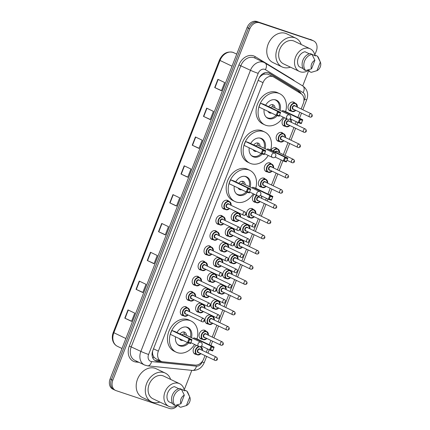 <?xml version="1.0" encoding="UTF-8"?>
<svg xmlns="http://www.w3.org/2000/svg" width="430" height="430" viewBox="0 0 430 430"><rect width="100%" height="100%" fill="white"/><g stroke="black" fill="none" stroke-linecap="round" stroke-linejoin="round"><path stroke-width="0.64" d="M285.181 126.243A4.725 3.655 -64.4 0 1 284.23 126.092A4.725 3.655 -64.4 0 1 283.908 125.963A4.725 3.655 -64.4 0 1 282.085 122.141A4.725 3.655 -64.4 0 1 284.617 117.82M279.253 141.454A4.725 3.655 -64.4 0 1 278.301 141.303A4.725 3.655 -64.4 0 1 277.979 141.169A4.725 3.655 -64.4 0 1 276.624 135.536A4.725 3.655 -64.4 0 1 281.725 132.515A4.725 3.655 -64.4 0 1 282.053 132.65A4.725 3.655 -64.4 0 1 283.074 133.461M271.029 150.081A4.725 3.655 -64.4 0 1 275.797 147.726A4.725 3.655 -64.4 0 1 276.125 147.855A4.725 3.655 -64.4 0 1 277.14 148.673M267.39 171.866A4.725 3.655 -64.4 0 1 266.444 171.715A4.725 3.655 -64.4 0 1 266.116 171.586A4.725 3.655 -64.4 0 1 264.762 165.953A4.725 3.655 -64.4 0 1 269.868 162.932A4.725 3.655 -64.4 0 1 270.196 163.067A4.725 3.655 -64.4 0 1 271.212 163.878M261.462 187.077A4.725 3.655 -64.4 0 1 260.515 186.926A4.725 3.655 -64.4 0 1 260.188 186.792A4.725 3.655 -64.4 0 1 258.833 181.164A4.725 3.655 -64.4 0 1 263.939 178.144A4.725 3.655 -64.4 0 1 264.262 178.273A4.725 3.655 -64.4 0 1 265.283 179.09M255.533 202.283A4.725 3.655 -64.4 0 1 254.581 202.132A4.725 3.655 -64.4 0 1 254.259 202.003A4.725 3.655 -64.4 0 1 254.393 194.306M249.604 217.494A4.725 3.655 -64.4 0 1 248.653 217.344A4.725 3.655 -64.4 0 1 248.33 217.209A4.725 3.655 -64.4 0 1 246.976 211.581A4.725 3.655 -64.4 0 1 252.082 208.555A4.725 3.655 -64.4 0 1 252.405 208.69A4.725 3.655 -64.4 0 1 253.426 209.507M243.676 232.7A4.725 3.655 -64.4 0 1 242.724 232.549A4.725 3.655 -64.4 0 1 242.402 232.42A4.725 3.655 -64.4 0 1 241.047 226.787A4.725 3.655 -64.4 0 1 246.148 223.767A4.725 3.655 -64.4 0 1 246.476 223.896A4.725 3.655 -64.4 0 1 247.497 224.713M237.747 247.911A4.725 3.655 -64.4 0 1 236.796 247.761A4.725 3.655 -64.4 0 1 236.468 247.626A4.725 3.655 -64.4 0 1 235.119 241.993A4.725 3.655 -64.4 0 1 240.22 238.972A4.725 3.655 -64.4 0 1 240.547 239.107A4.725 3.655 -64.4 0 1 241.569 239.918M231.813 263.117A4.725 3.655 -64.4 0 1 230.867 262.966A4.725 3.655 -64.4 0 1 230.539 262.837A4.725 3.655 -64.4 0 1 229.19 257.204A4.725 3.655 -64.4 0 1 234.291 254.184A4.725 3.655 -64.4 0 1 234.619 254.313A4.725 3.655 -64.4 0 1 235.635 255.13M225.884 278.328A4.725 3.655 -64.4 0 1 224.938 278.178A4.725 3.655 -64.4 0 1 224.611 278.043A4.725 3.655 -64.4 0 1 223.256 272.41A4.725 3.655 -64.4 0 1 228.362 269.39A4.725 3.655 -64.4 0 1 228.685 269.524A4.725 3.655 -64.4 0 1 229.706 270.336M219.956 293.534A4.725 3.655 -64.4 0 1 219.01 293.384A4.725 3.655 -64.4 0 1 218.682 293.249A4.725 3.655 -64.4 0 1 217.327 287.622A4.725 3.655 -64.4 0 1 222.434 284.601A4.725 3.655 -64.4 0 1 222.756 284.73A4.725 3.655 -64.4 0 1 223.777 285.547M214.027 308.74A4.725 3.655 -64.4 0 1 213.076 308.589A4.725 3.655 -64.4 0 1 212.753 308.46A4.725 3.655 -64.4 0 1 211.399 302.827A4.725 3.655 -64.4 0 1 216.505 299.807A4.725 3.655 -64.4 0 1 216.827 299.941A4.725 3.655 -64.4 0 1 217.849 300.753M208.099 323.951A4.725 3.655 -64.4 0 1 207.147 323.801A4.725 3.655 -64.4 0 1 206.825 323.666A4.725 3.655 -64.4 0 1 205.47 318.039A4.725 3.655 -64.4 0 1 210.571 315.018A4.725 3.655 -64.4 0 1 210.899 315.147A4.725 3.655 -64.4 0 1 211.92 315.964M202.17 339.157A4.725 3.655 -64.4 0 1 201.219 339.007A4.725 3.655 -64.4 0 1 200.896 338.878A4.725 3.655 -64.4 0 1 199.541 333.245A4.725 3.655 -64.4 0 1 204.642 330.224A4.725 3.655 -64.4 0 1 204.97 330.353A4.725 3.655 -64.4 0 1 205.992 331.17M196.241 354.368A4.725 3.655 -64.4 0 1 195.29 354.218A4.725 3.655 -64.4 0 1 194.962 354.083A4.725 3.655 -64.4 0 1 193.237 349.654A4.725 3.655 -64.4 0 1 196.693 345.457M291.11 111.037A4.725 3.655 -64.4 0 1 290.159 110.886A4.725 3.655 -64.4 0 1 289.836 110.752A4.725 3.655 -64.4 0 1 288.482 105.119A4.725 3.655 -64.4 0 1 293.588 102.098A4.725 3.655 -64.4 0 1 293.91 102.232A4.725 3.655 -64.4 0 1 294.932 103.044M234.296 220.977A4.725 3.655 -64.4 0 1 233.345 220.821A4.725 3.655 -64.4 0 1 233.022 220.692A4.725 3.655 -64.4 0 1 231.668 215.059A4.725 3.655 -64.4 0 1 236.769 212.038A4.725 3.655 -64.4 0 1 237.097 212.173A4.725 3.655 -64.4 0 1 238.118 212.984M228.368 236.183A4.725 3.655 -64.4 0 1 227.416 236.032A4.725 3.655 -64.4 0 1 227.088 235.898A4.725 3.655 -64.4 0 1 225.739 230.27A4.725 3.655 -64.4 0 1 230.84 227.25A4.725 3.655 -64.4 0 1 231.168 227.379A4.725 3.655 -64.4 0 1 232.184 228.196M222.434 251.389A4.725 3.655 -64.4 0 1 221.488 251.238A4.725 3.655 -64.4 0 1 221.16 251.109A4.725 3.655 -64.4 0 1 219.805 245.476A4.725 3.655 -64.4 0 1 224.911 242.455A4.725 3.655 -64.4 0 1 225.239 242.584A4.725 3.655 -64.4 0 1 226.255 243.401M216.505 266.6A4.725 3.655 -64.4 0 1 215.559 266.45A4.725 3.655 -64.4 0 1 215.231 266.315A4.725 3.655 -64.4 0 1 213.877 260.688A4.725 3.655 -64.4 0 1 218.983 257.661A4.725 3.655 -64.4 0 1 219.305 257.796A4.725 3.655 -64.4 0 1 220.327 258.613M210.576 281.806A4.725 3.655 -64.4 0 1 209.625 281.655A4.725 3.655 -64.4 0 1 209.302 281.526A4.725 3.655 -64.4 0 1 207.948 275.893A4.725 3.655 -64.4 0 1 213.054 272.873A4.725 3.655 -64.4 0 1 213.377 273.002A4.725 3.655 -64.4 0 1 214.398 273.819M204.648 297.017A4.725 3.655 -64.4 0 1 203.696 296.867A4.725 3.655 -64.4 0 1 203.374 296.732A4.725 3.655 -64.4 0 1 202.019 291.099A4.725 3.655 -64.4 0 1 207.126 288.079A4.725 3.655 -64.4 0 1 207.448 288.213A4.725 3.655 -64.4 0 1 208.469 289.024M198.719 312.223A4.725 3.655 -64.4 0 1 197.768 312.072A4.725 3.655 -64.4 0 1 197.445 311.943A4.725 3.655 -64.4 0 1 196.091 306.31A4.725 3.655 -64.4 0 1 201.192 303.29A4.725 3.655 -64.4 0 1 201.519 303.419A4.725 3.655 -64.4 0 1 202.541 304.236M224.917 209.249A4.725 3.655 -64.4 0 1 223.965 209.098A4.725 3.655 -64.4 0 1 223.643 208.964A4.725 3.655 -64.4 0 1 222.288 203.331A4.725 3.655 -64.4 0 1 227.389 200.31A4.725 3.655 -64.4 0 1 227.717 200.445A4.725 3.655 -64.4 0 1 228.738 201.256M218.988 224.455A4.725 3.655 -64.4 0 1 218.037 224.304A4.725 3.655 -64.4 0 1 217.709 224.175A4.725 3.655 -64.4 0 1 216.36 218.542A4.725 3.655 -64.4 0 1 221.461 215.521A4.725 3.655 -64.4 0 1 221.789 215.65A4.725 3.655 -64.4 0 1 222.804 216.467M213.054 239.666A4.725 3.655 -64.4 0 1 212.108 239.515A4.725 3.655 -64.4 0 1 211.78 239.381A4.725 3.655 -64.4 0 1 210.426 233.748A4.725 3.655 -64.4 0 1 215.532 230.727A4.725 3.655 -64.4 0 1 215.855 230.862A4.725 3.655 -64.4 0 1 216.876 231.673M207.126 254.872A4.725 3.655 -64.4 0 1 206.18 254.721A4.725 3.655 -64.4 0 1 205.852 254.592A4.725 3.655 -64.4 0 1 204.497 248.959A4.725 3.655 -64.4 0 1 209.603 245.939A4.725 3.655 -64.4 0 1 209.926 246.067A4.725 3.655 -64.4 0 1 210.947 246.884M201.197 270.083A4.725 3.655 -64.4 0 1 200.246 269.927A4.725 3.655 -64.4 0 1 199.923 269.798A4.725 3.655 -64.4 0 1 198.569 264.165A4.725 3.655 -64.4 0 1 203.675 261.144A4.725 3.655 -64.4 0 1 203.997 261.279A4.725 3.655 -64.4 0 1 205.019 262.09M195.268 285.289A4.725 3.655 -64.4 0 1 194.317 285.138A4.725 3.655 -64.4 0 1 193.994 285.004A4.725 3.655 -64.4 0 1 192.64 279.376A4.725 3.655 -64.4 0 1 197.741 276.356A4.725 3.655 -64.4 0 1 198.069 276.485A4.725 3.655 -64.4 0 1 199.09 277.302M189.34 300.495A4.725 3.655 -64.4 0 1 188.388 300.344A4.725 3.655 -64.4 0 1 188.066 300.215A4.725 3.655 -64.4 0 1 186.711 294.582A4.725 3.655 -64.4 0 1 191.812 291.562A4.725 3.655 -64.4 0 1 192.14 291.69A4.725 3.655 -64.4 0 1 193.161 292.507M183.411 315.706A4.725 3.655 -64.4 0 1 182.46 315.555A4.725 3.655 -64.4 0 1 182.132 315.421A4.725 3.655 -64.4 0 1 180.783 309.793A4.725 3.655 -64.4 0 1 185.884 306.767A4.725 3.655 -64.4 0 1 186.212 306.902A4.725 3.655 -64.4 0 1 187.227 307.719M268.352 74.476L267.304 73.987L263.816 74.202L261.918 75.191A2.951 2.284 115.6 0 0 259.607 77.276A8.858 0.537 -158.7 0 1 259.521 77.244M301.15 108.967L303.252 103.582A8.858 6.853 115.6 0 0 301.027 93.67L273.835 77.099A8.858 6.853 115.6 0 0 273.362 76.841A8.858 6.853 115.6 0 0 272.754 76.594A8.858 6.853 115.6 0 0 263.02 82.651L158.353 351.122A8.858 6.853 115.6 0 0 161.051 361.286A8.858 6.853 115.6 0 0 162.841 361.786L195.198 365.097A8.858 6.853 115.6 0 0 203.75 358.787L204.992 355.61M152.854 354.917A8.858 6.853 -64.4 0 1 152.575 351.799L152.516 351.944A2.951 2.284 115.6 0 0 152.854 354.917L153.639 356.782L155.644 358.701L161.051 361.286M259.607 77.276L259.548 77.421A8.858 6.853 -64.4 0 1 261.918 75.191M152.672 350.939L152.575 351.799M206.282 352.299L207.582 348.956M209.227 344.742L210.92 340.399M212.21 337.088L216.849 325.193M218.139 321.882L222.778 309.982M224.068 306.676L228.706 294.776M229.996 291.465L234.635 279.565M235.925 276.259L240.569 264.359M241.859 261.048L246.498 249.153M247.787 245.842L252.426 233.941M253.716 230.63L258.355 218.736M259.645 215.425L264.283 203.524M265.573 200.213L266.32 198.3M267.965 194.086L270.212 188.319M271.502 185.007L276.141 173.107M277.436 169.802L281.263 159.976M283.365 154.59L288.003 142.69M289.293 139.385L293.932 127.484M295.222 124.173L296.206 121.652M297.85 117.438L299.861 112.278M301.21 93.788A8.858 6.853 115.6 0 0 298.947 91.176L269.572 73.272A8.858 6.853 115.6 0 0 269.099 73.014A8.858 6.853 115.6 0 0 268.492 72.767A8.858 6.853 115.6 0 0 258.758 78.824L152.8 350.595A8.858 6.853 115.6 0 0 155.499 360.765A8.858 6.853 115.6 0 0 157.289 361.264L192.248 364.839A8.858 6.853 115.6 0 0 192.963 364.871M177.547 405.469A8.858 6.853 -64.4 0 1 169.576 408.5L116.111 390.644A8.858 6.853 -64.4 0 1 115.498 390.397A8.858 6.853 -64.4 0 1 112.8 380.233L249.798 28.848A8.858 6.853 -64.4 0 1 259.532 22.79L312.992 40.646A8.858 6.853 -64.4 0 1 313.604 40.893A8.858 6.853 -64.4 0 1 316.303 51.057L314.792 54.938M308.724 70.493L302.709 85.93M191.812 370.359L184.212 389.849M114.762 389.999A8.858 6.853 -64.4 0 1 114.149 389.752L112.8 389.107A8.858 6.853 -64.4 0 1 110.102 378.943L247.1 27.558A8.858 6.853 -64.4 0 1 256.834 21.5L311.642 40.001A8.858 6.853 -64.4 0 1 312.255 40.248A8.858 6.853 -64.4 0 0 311.642 40.001L258.183 22.145L312.992 40.646M247.1 27.558L248.449 28.203A8.858 6.853 -64.4 0 1 258.183 22.145A8.858 6.853 -64.4 0 0 248.449 28.203L111.451 379.588L248.449 28.203L249.798 28.848M114.149 389.752A8.858 6.853 -64.4 0 1 111.451 379.588A8.858 6.853 -64.4 0 0 114.149 389.752L115.498 390.397M160.659 361.098L155.94 360.619A8.858 6.853 -64.4 0 1 154.848 360.394M268.422 72.745L297.598 90.531A8.858 6.853 -64.4 0 1 299.731 92.885M131.607 321.226L124.802 318.152L131.548 321.377L134.762 313.142L128.011 309.917L124.802 318.152M142.846 292.4L136.041 289.325L142.787 292.55L145.996 284.316L139.25 281.091L136.041 289.325M154.085 263.579L147.28 260.499L154.026 263.73L157.235 255.495L150.489 252.265L147.28 260.499M165.324 234.753L158.514 231.679L165.265 234.904L168.474 226.669L161.728 223.444L158.514 231.679M221.514 90.633L214.71 87.553L221.455 90.784L224.664 82.549L217.919 79.319L214.71 87.553M210.275 119.454L203.471 116.38L210.216 119.605L213.425 111.37L206.679 108.145L203.471 116.38M199.036 148.28L192.231 145.206L198.977 148.431L202.186 140.196L195.44 136.971L192.231 145.206M187.797 177.106L180.992 174.026L187.738 177.257L190.952 169.022L184.201 165.792L180.992 174.026M176.558 205.927L169.753 202.852L176.499 206.077L179.713 197.843L172.968 194.618L169.753 202.852M310.293 39.356A8.858 6.853 -64.4 0 1 310.906 39.603L313.604 40.893M290.4 67.144A15.942 12.336 -64.4 0 1 283.171 67.37A15.942 12.336 -64.4 0 1 282.069 66.924A15.942 12.336 -64.4 0 1 277.5 47.918A15.942 12.336 -64.4 0 1 294.727 37.722A15.942 12.336 -64.4 0 1 295.824 38.168A15.942 12.336 -64.4 0 1 301.226 44.51M282.069 66.924L272.964 62.57A15.942 12.336 -64.4 0 1 268.395 43.564A15.942 12.336 -64.4 0 1 285.622 33.368A15.942 12.336 -64.4 0 1 286.719 33.809L295.824 38.168M308.434 70.359A12.545 9.707 -64.4 0 1 300.253 71.794A12.545 9.707 -64.4 0 1 299.387 71.444A12.545 9.707 -64.4 0 1 295.797 56.486A12.545 9.707 -64.4 0 1 309.353 48.461A12.545 9.707 -64.4 0 1 310.218 48.81A12.545 9.707 -64.4 0 1 314.937 55.701M299.387 71.444L283.537 63.866A12.545 9.707 -64.4 0 1 279.941 48.907A12.545 9.707 -64.4 0 1 293.496 40.877A12.545 9.707 -64.4 0 1 294.362 41.226L310.218 48.81M316.98 70.649L320.323 62.076A5.902 4.569 -64.4 0 1 320.361 62.167A5.902 4.569 -64.4 0 1 316.98 70.649L311.9 72.17A9.444 7.31 -64.4 0 1 311.116 72.347L309.428 71.541L309.659 70.945L307.697 70.004M310.417 53.61L315.496 55.97L315.733 55.368L317.421 56.174A9.444 7.31 -64.4 0 1 318.635 58.098L320.361 62.167M317.421 56.174L320.323 62.076M314.056 71.563L311.116 72.347M309.31 53.793L305.004 51.734A8.858 6.853 -64.4 0 0 298.28 57.953A8.858 6.853 -64.4 0 0 299.167 66.709L303.193 68.633M311.546 68.832A5.902 4.569 -64.4 0 1 314.889 60.259L311.546 68.832L305.682 70.536A9.444 7.31 -64.4 0 1 304.596 61.033A9.444 7.31 -64.4 0 1 311.987 54.363L310.299 53.556A9.444 7.31 -64.4 0 0 302.908 60.227A9.444 7.31 -64.4 0 0 303.994 69.73L305.682 70.536M314.889 60.259L311.987 54.363M283.177 117.132A17.27 13.362 -64.4 0 1 265.993 125.35A17.27 13.362 -64.4 0 1 264.805 124.872A17.27 13.362 -64.4 0 1 259.854 104.28A17.27 13.362 -64.4 0 1 278.516 93.235A17.27 13.362 -64.4 0 1 279.704 93.713A17.27 13.362 -64.4 0 1 285.627 111.596M264.805 124.872L262.778 123.904A17.27 13.362 -64.4 0 1 257.833 103.313A17.27 13.362 -64.4 0 1 276.49 92.262A17.27 13.362 -64.4 0 1 277.683 92.746L279.704 93.713M265.627 105.216A10.035 7.767 -64.4 0 1 275.893 99.959A10.035 7.767 -64.4 0 1 276.587 100.238A10.035 7.767 -64.4 0 1 280.086 110.419M277.28 115.627A10.035 7.767 -64.4 0 1 268.616 118.626A10.035 7.767 -64.4 0 1 267.928 118.347A10.035 7.767 -64.4 0 1 264.149 109.505M278.205 112.257L277.135 115.004L279.306 115.729L280.376 112.982L278.205 112.257L277.646 111.402L280.688 112.418L263.488 104.189L260.446 103.173L258.946 107.016L276.146 115.245L277.646 111.402L260.446 103.173M302.457 120.357L300.285 119.631L299.215 122.378L301.387 123.104L302.768 119.793L301.274 123.636L298.232 122.62L299.726 118.777L302.768 119.793L285.568 111.563L282.526 110.548L282.182 111.424M280.376 112.982L279.194 116.261L276.146 115.245L277.135 115.004M300.285 119.631L299.726 118.777L282.526 110.548M299.215 122.378L298.232 122.62L290.094 118.728M301.387 123.104L301.274 123.636M279.306 115.729L279.194 116.261M276.114 115.229A9.739 7.536 -64.4 0 1 267.879 117.949A9.739 7.536 -64.4 0 1 267.207 117.675A9.739 7.536 -64.4 0 1 266.019 116.917M274.275 99.647A9.739 7.536 -64.4 0 1 274.942 99.83A9.739 7.536 -64.4 0 1 275.614 100.099A9.739 7.536 -64.4 0 1 279.027 109.913M268.11 111.402A4.429 3.424 115.6 0 0 269.502 112.88A4.429 3.424 115.6 0 0 269.809 113.004A4.429 3.424 115.6 0 0 271.524 113.036M275.044 108.011A4.429 3.424 115.6 0 0 273.324 104.893A4.429 3.424 115.6 0 0 273.018 104.769A4.429 3.424 115.6 0 0 268.728 106.699M272.921 107.005A2.36 1.827 115.6 0 0 272.771 106.919A2.36 1.827 115.6 0 0 272.604 106.855A2.36 1.827 115.6 0 0 270.556 107.57M268.594 112.176A4.429 3.424 115.6 0 0 269.502 112.069M273.329 107.188L272.787 105.662A4.429 3.424 115.6 0 0 272.206 104.63M268.239 155.456A17.27 13.362 -64.4 0 1 251.055 163.674A17.27 13.362 -64.4 0 1 249.862 163.19A17.27 13.362 -64.4 0 1 244.917 142.604A17.27 13.362 -64.4 0 1 263.574 131.553A17.27 13.362 -64.4 0 1 264.767 132.037A17.27 13.362 -64.4 0 1 270.685 149.914M249.862 163.19L247.841 162.223A17.27 13.362 -64.4 0 1 242.891 141.637A17.27 13.362 -64.4 0 1 261.553 130.586A17.27 13.362 -64.4 0 1 262.741 131.069L264.767 132.037M250.685 143.539A10.035 7.767 -64.4 0 1 260.951 138.283A10.035 7.767 -64.4 0 1 261.644 138.562A10.035 7.767 -64.4 0 1 265.143 148.742M262.338 153.945A10.035 7.767 -64.4 0 1 253.673 156.95A10.035 7.767 -64.4 0 1 252.985 156.671A10.035 7.767 -64.4 0 1 249.206 147.829M263.262 150.581L262.192 153.327L264.364 154.053L265.439 151.306L263.262 150.581L262.703 149.726L265.751 150.742L248.545 142.513L245.503 141.497L244.003 145.34L261.209 153.569L262.703 149.726L245.503 141.497M287.519 158.681L285.343 157.955L284.273 160.702L286.45 161.427L287.831 158.116L286.332 161.959L283.289 160.944L284.789 157.1L287.831 158.116L270.626 149.887L267.584 148.871L267.24 149.748M265.439 151.306L264.251 154.585L261.209 153.569L262.192 153.327M285.343 157.955L284.789 157.1L267.584 148.871M284.273 160.702L283.289 160.944L275.152 157.052M286.45 161.427L286.332 161.959M264.364 154.053L264.251 154.585M261.171 153.553A9.739 7.536 -64.4 0 1 252.937 156.267A9.739 7.536 -64.4 0 1 252.27 155.999A9.739 7.536 -64.4 0 1 251.077 155.241M259.333 137.971A9.739 7.536 -64.4 0 1 260.005 138.154A9.739 7.536 -64.4 0 1 260.671 138.422A9.739 7.536 -64.4 0 1 264.084 148.237M253.173 149.726A4.429 3.424 115.6 0 0 254.56 151.204A4.429 3.424 115.6 0 0 254.866 151.328A4.429 3.424 115.6 0 0 256.586 151.36M260.107 146.329A4.429 3.424 115.6 0 0 258.382 143.217A4.429 3.424 115.6 0 0 258.075 143.093A4.429 3.424 115.6 0 0 253.786 145.023M257.978 145.329A2.36 1.827 115.6 0 0 257.828 145.243A2.36 1.827 115.6 0 0 257.667 145.179A2.36 1.827 115.6 0 0 255.613 145.894M253.652 150.5A4.429 3.424 115.6 0 0 254.56 150.387M258.387 145.512L257.849 143.986A4.429 3.424 115.6 0 0 257.264 142.953M253.297 193.779A17.27 13.362 -64.4 0 1 236.113 201.998A17.27 13.362 -64.4 0 1 234.92 201.514A17.27 13.362 -64.4 0 1 229.975 180.923A17.27 13.362 -64.4 0 1 248.631 169.877A17.27 13.362 -64.4 0 1 249.825 170.361A17.27 13.362 -64.4 0 1 255.743 188.238M234.92 201.514L232.899 200.547A17.27 13.362 -64.4 0 1 227.948 179.955A17.27 13.362 -64.4 0 1 246.61 168.909A17.27 13.362 -64.4 0 1 247.798 169.393L249.825 170.361M235.742 181.858A10.035 7.767 -64.4 0 1 246.014 176.601A10.035 7.767 -64.4 0 1 246.702 176.88A10.035 7.767 -64.4 0 1 250.201 187.066M247.4 192.269A10.035 7.767 -64.4 0 1 238.736 195.268A10.035 7.767 -64.4 0 1 238.043 194.989A10.035 7.767 -64.4 0 1 234.264 186.152M248.32 188.904L247.25 191.651L249.427 192.377L250.496 189.63L248.32 188.904L247.766 188.05L250.808 189.066L233.603 180.837L230.561 179.821L229.061 183.664L246.266 191.893L247.766 188.05L230.561 179.821M272.577 197.004L270.405 196.279L269.33 199.025L271.507 199.751L272.889 196.44L271.389 200.283L268.347 199.267L269.846 195.424L272.889 196.44L255.683 188.211L252.641 187.195L252.302 188.066M250.496 189.63L249.309 192.909L246.266 191.893L247.25 191.651M270.405 196.279L269.846 195.424L252.641 187.195M269.33 199.025L268.347 199.267L260.209 195.376M271.507 199.751L271.389 200.283M249.427 192.377L249.309 192.909M246.229 191.877A9.739 7.536 -64.4 0 1 238 194.591A9.739 7.536 -64.4 0 1 237.328 194.322A9.739 7.536 -64.4 0 1 236.134 193.564M244.396 176.295A9.739 7.536 -64.4 0 1 245.062 176.472A9.739 7.536 -64.4 0 1 245.734 176.746A9.739 7.536 -64.4 0 1 249.147 186.561M238.231 188.05A4.429 3.424 115.6 0 0 239.618 189.528A4.429 3.424 115.6 0 0 239.924 189.651A4.429 3.424 115.6 0 0 241.644 189.678M245.165 184.653A4.429 3.424 115.6 0 0 243.439 181.541A4.429 3.424 115.6 0 0 243.133 181.417A4.429 3.424 115.6 0 0 238.844 183.341M243.041 183.648A2.36 1.827 115.6 0 0 242.885 183.567A2.36 1.827 115.6 0 0 242.724 183.497A2.36 1.827 115.6 0 0 240.671 184.217M238.714 188.824A4.429 3.424 115.6 0 0 239.618 188.711M243.45 183.836L242.907 182.304A4.429 3.424 115.6 0 0 242.321 181.277M194.559 344.435A17.27 13.362 -64.4 0 1 177.375 352.654A17.27 13.362 -64.4 0 1 176.182 352.17A17.27 13.362 -64.4 0 1 171.237 331.578A17.27 13.362 -64.4 0 1 189.893 320.533A17.27 13.362 -64.4 0 1 191.087 321.011A17.27 13.362 -64.4 0 1 197.004 338.894M176.182 352.17L174.161 351.202A17.27 13.362 -64.4 0 1 169.21 330.611A17.27 13.362 -64.4 0 1 187.872 319.565A17.27 13.362 -64.4 0 1 189.06 320.044L191.087 321.011M177.004 332.514A10.035 7.767 -64.4 0 1 187.276 327.257A10.035 7.767 -64.4 0 1 187.964 327.536A10.035 7.767 -64.4 0 1 191.463 337.717M188.662 342.925A10.035 7.767 -64.4 0 1 179.998 345.924A10.035 7.767 -64.4 0 1 179.305 345.645A10.035 7.767 -64.4 0 1 175.526 336.808M189.582 339.56L188.512 342.307L190.689 343.033L191.758 340.286L189.582 339.56L189.028 338.706L192.07 339.721L174.865 331.492L171.823 330.476L170.323 334.32L187.528 342.549L189.028 338.706L171.823 330.476M213.839 347.66L211.667 346.935L210.593 349.681L212.769 350.407L214.151 347.096L212.651 350.939L209.609 349.923L211.108 346.08L214.151 347.096L196.945 338.867L193.903 337.851L193.564 338.722M191.758 340.286L190.571 343.565L187.528 342.549L188.512 342.307M211.667 346.935L211.108 346.08L193.903 337.851M210.593 349.681L209.609 349.923L201.471 346.032M212.769 350.407L212.651 350.939M190.689 343.033L190.571 343.565M187.491 342.527A9.739 7.536 -64.4 0 1 179.262 345.247A9.739 7.536 -64.4 0 1 178.59 344.978A9.739 7.536 -64.4 0 1 177.397 344.22M185.658 326.95A9.739 7.536 -64.4 0 1 186.324 327.128A9.739 7.536 -64.4 0 1 186.996 327.402A9.739 7.536 -64.4 0 1 190.409 337.211M179.493 338.706A4.429 3.424 115.6 0 0 180.879 340.184A4.429 3.424 115.6 0 0 181.186 340.307A4.429 3.424 115.6 0 0 182.906 340.334M186.426 335.309A4.429 3.424 115.6 0 0 184.701 332.196A4.429 3.424 115.6 0 0 184.395 332.073A4.429 3.424 115.6 0 0 180.105 333.997M184.303 334.303A2.36 1.827 115.6 0 0 184.148 334.217A2.36 1.827 115.6 0 0 183.986 334.153A2.36 1.827 115.6 0 0 181.933 334.873M179.976 339.48A4.429 3.424 115.6 0 0 180.879 339.367M184.712 334.486L184.169 332.96A4.429 3.424 115.6 0 0 183.583 331.933M159.826 402.061A15.942 12.336 -64.4 0 1 152.591 402.281A15.942 12.336 -64.4 0 1 151.494 401.835A15.942 12.336 -64.4 0 1 146.926 382.829A15.942 12.336 -64.4 0 1 164.152 372.633A15.942 12.336 -64.4 0 1 165.249 373.079A15.942 12.336 -64.4 0 1 170.651 379.421M151.494 401.835L142.384 397.481A15.942 12.336 -64.4 0 1 137.82 378.475A15.942 12.336 -64.4 0 1 155.042 368.279A15.942 12.336 -64.4 0 1 156.144 368.72L165.249 373.079M177.859 405.27A12.545 9.707 -64.4 0 1 169.678 406.71A12.545 9.707 -64.4 0 1 168.813 406.361A12.545 9.707 -64.4 0 1 165.217 391.397A12.545 9.707 -64.4 0 1 178.773 383.372A12.545 9.707 -64.4 0 1 179.638 383.721A12.545 9.707 -64.4 0 1 184.362 390.612M168.813 406.361L152.956 398.777A12.545 9.707 -64.4 0 1 149.366 383.818A12.545 9.707 -64.4 0 1 162.922 375.788A12.545 9.707 -64.4 0 1 163.787 376.137L179.638 383.721M186.405 405.56L189.748 396.987A5.902 4.569 -64.4 0 1 189.786 397.078A5.902 4.569 -64.4 0 1 186.405 405.56L181.326 407.081A9.444 7.31 -64.4 0 1 180.535 407.264L178.848 406.452L179.084 405.856L177.117 404.915M179.837 388.521L184.922 390.881L185.158 390.279L186.84 391.09A9.444 7.31 -64.4 0 1 188.055 393.009L189.786 397.078M186.84 391.09L189.748 396.987M183.476 406.474L180.535 407.264M178.735 388.704L174.429 386.645A8.858 6.853 -64.4 0 0 167.705 392.864A8.858 6.853 -64.4 0 0 168.592 401.62L172.618 403.544M180.971 403.743A5.902 4.569 -64.4 0 1 184.314 395.17L180.971 403.743L175.101 405.447A9.444 7.31 -64.4 0 1 174.021 395.944A9.444 7.31 -64.4 0 1 181.412 389.274L179.724 388.467A9.444 7.31 -64.4 0 0 172.333 395.138A9.444 7.31 -64.4 0 0 173.419 404.641L175.101 405.447M184.314 395.17L181.412 389.274M152.978 358.324A8.858 5.407 -84.2 0 0 153.639 356.782M298.974 92.418A8.858 5.59 -58.6 0 0 299.06 91.832M263.816 74.202A8.858 5.59 -58.6 0 0 264.273 72.966M258.172 80.329L263.02 82.651M153.499 348.8L158.353 351.122M303.919 100.969L304.59 99.249A5.902 4.569 115.6 0 0 303.107 92.644L265.396 69.655A5.902 4.569 115.6 0 0 264.676 69.321A5.902 4.569 115.6 0 0 258.188 73.358L148.592 354.465A5.902 4.569 115.6 0 0 150.796 361.41A5.902 4.569 115.6 0 0 151.586 361.576L196.462 366.172A5.902 4.569 115.6 0 0 202.165 361.963L202.465 361.189M148.592 354.465A5.902 0.36 21.3 0 1 140.868 351.401L250.47 70.294A11.809 9.137 -64.4 0 1 263.445 62.216A11.809 9.137 -64.4 0 1 264.256 62.549L254.641 57.948A11.809 9.137 115.6 0 0 253.829 57.62A11.809 9.137 115.6 0 0 240.854 65.699L131.257 346.8A11.809 9.137 115.6 0 0 134.853 360.356L144.469 364.957A11.809 9.137 -64.4 0 1 140.868 351.401L129.328 346.037L238.924 64.93L250.47 70.294A5.902 0.36 21.3 0 0 258.188 73.358M145.281 365.285A11.809 9.137 -64.4 0 1 144.469 364.957L147.608 365.839A5.902 3.601 -84.2 0 0 151.586 361.576M238.924 64.93A13.282 10.277 -64.4 0 1 253.523 55.846A13.282 10.277 -64.4 0 1 255.146 56.599L292.851 79.588A13.282 10.277 -64.4 0 1 294.534 80.947M138.987 362.334L136.063 362.033A13.282 10.277 -64.4 0 1 129.328 346.037M259.532 22.79L256.834 21.5M112.8 380.233L110.102 378.943M136.063 362.033A1.478 0.903 95.8 0 1 136.536 361.162M255.103 58.168A1.478 0.93 121.4 0 1 255.146 56.599M147.608 365.839L192.489 370.429A5.902 3.601 -84.2 0 0 196.462 366.172M202.165 361.963A5.902 0.36 21.3 0 0 204.288 362.495L206.663 356.406M304.59 99.249A5.902 0.36 21.3 0 0 306.714 99.781C308.326 95.745 308.321 89.897 302.806 85.989L264.256 62.549M303.107 92.644A5.902 3.73 -58.6 0 0 302.806 85.989M265.396 69.655A5.902 3.73 -58.6 0 0 265.1 63M268.605 72.81L269.572 73.272M297.598 90.531L298.947 91.176M155.94 360.619L157.289 361.264M233.796 52.702A11.809 9.137 115.6 0 0 232.985 52.374A11.809 9.137 115.6 0 0 220.009 60.453L219.434 60.109C222.482 53.691 226.954 51.095 232.85 52.32L236.747 54.116M232.033 66.204L220.009 60.453L113.837 332.772A11.809 9.137 115.6 0 0 117.438 346.327C115.278 345.258 113.767 343.505 112.907 341.076C112.171 338.856 112.117 336.507 112.741 334.035L113.262 332.428L125.861 338.523M170.017 202.976L173.225 194.742M181.256 174.15L184.465 165.916M192.489 145.324L195.704 137.095M203.729 116.503L206.938 108.269M214.968 87.677L218.177 79.443M158.777 231.797L161.986 223.568M147.538 260.623L150.747 252.388M136.299 289.449L139.508 281.215M125.066 318.27L128.274 310.041M272.771 106.919L289.465 114.907A2.36 1.827 115.6 0 0 289.304 114.842A2.36 1.827 115.6 0 0 286.708 116.455A2.36 1.827 115.6 0 0 287.428 119.169A2.36 1.827 115.6 0 0 287.589 119.234M257.828 145.243L274.523 153.23A2.36 1.827 115.6 0 0 274.361 153.161A2.36 1.827 115.6 0 0 271.765 154.778A2.36 1.827 115.6 0 0 272.486 157.487A2.36 1.827 115.6 0 0 272.652 157.557M242.885 183.567L259.586 191.549A2.36 1.827 115.6 0 0 259.419 191.484A2.36 1.827 115.6 0 0 256.828 193.102A2.36 1.827 115.6 0 0 257.543 195.811A2.36 1.827 115.6 0 0 257.71 195.876M184.148 334.217L200.848 342.205A2.36 1.827 115.6 0 0 200.681 342.14A2.36 1.827 115.6 0 0 198.09 343.758A2.36 1.827 115.6 0 0 198.805 346.467A2.36 1.827 115.6 0 0 198.972 346.532M229.604 208.545A4.429 3.424 -64.4 0 1 225.927 209.711A4.429 3.424 -64.4 0 1 225.621 209.587A4.429 3.424 -64.4 0 1 224.352 204.309A4.429 3.424 -64.4 0 1 229.142 201.476A4.429 3.424 -64.4 0 1 229.443 201.595A4.429 3.424 -64.4 0 1 231.13 205.346M231.071 205.32A4.133 3.198 115.6 0 0 229.201 201.831A4.133 3.198 115.6 0 0 224.659 204.658A4.133 3.198 115.6 0 0 226.201 209.517A4.133 3.198 115.6 0 0 229.545 208.518M227.68 207.625A2.064 1.596 -64.4 0 1 226.954 207.593A2.064 1.596 -64.4 0 1 226.18 205.164A2.064 1.596 -64.4 0 1 228.454 203.75A2.064 1.596 -64.4 0 1 229.212 204.427M228.749 204.218A1.774 1.371 115.6 0 0 228.636 204.153A1.774 1.371 115.6 0 0 228.513 204.105A1.774 1.371 115.6 0 0 226.599 205.239A1.774 1.371 115.6 0 0 227.104 207.351A1.774 1.371 115.6 0 0 227.228 207.4M245.041 212.011A1.774 1.371 -64.4 0 1 245.165 212.06C247.132 213.554 245.584 215.962 243.826 215.333L243.638 215.258A1.774 1.371 -64.4 0 1 243.127 213.146A1.774 1.371 -64.4 0 1 245.041 212.011M245.138 214.339L245.353 213.785L245.138 214.339M243.756 215.306A1.774 1.371 -64.4 0 1 243.638 215.258L227.104 207.351M223.675 223.75A4.429 3.424 -64.4 0 1 219.999 224.917A4.429 3.424 -64.4 0 1 219.692 224.793A4.429 3.424 -64.4 0 1 218.424 219.515A4.429 3.424 -64.4 0 1 223.208 216.682A4.429 3.424 -64.4 0 1 223.514 216.806A4.429 3.424 -64.4 0 1 225.202 220.558M225.143 220.531A4.133 3.198 115.6 0 0 223.272 217.037A4.133 3.198 115.6 0 0 218.73 219.864A4.133 3.198 115.6 0 0 220.273 224.723A4.133 3.198 115.6 0 0 223.616 223.724M221.751 222.831A2.064 1.596 -64.4 0 1 221.025 222.804A2.064 1.596 -64.4 0 1 220.251 220.375A2.064 1.596 -64.4 0 1 222.52 218.961A2.064 1.596 -64.4 0 1 223.277 219.639M222.821 219.429A1.774 1.371 115.6 0 0 222.708 219.364A1.774 1.371 115.6 0 0 222.584 219.316A1.774 1.371 115.6 0 0 220.671 220.445A1.774 1.371 115.6 0 0 221.176 222.557A1.774 1.371 115.6 0 0 221.299 222.606M239.112 227.217A1.774 1.371 -64.4 0 1 239.236 227.271C241.203 228.765 239.655 231.168 237.898 230.539L237.709 230.464A1.774 1.371 -64.4 0 1 237.199 228.351A1.774 1.371 -64.4 0 1 239.112 227.217M239.209 229.545L239.419 228.996L239.209 229.545M237.828 230.512A1.774 1.371 -64.4 0 1 237.709 230.464L221.176 222.557M217.741 238.962A4.429 3.424 -64.4 0 1 214.07 240.128A4.429 3.424 -64.4 0 1 213.764 240.004A4.429 3.424 -64.4 0 1 212.495 234.721A4.429 3.424 -64.4 0 1 217.279 231.888A4.429 3.424 -64.4 0 1 217.585 232.012A4.429 3.424 -64.4 0 1 219.273 235.764M219.214 235.737A4.133 3.198 115.6 0 0 217.344 232.243A4.133 3.198 115.6 0 0 212.802 235.07A4.133 3.198 115.6 0 0 214.344 239.935A4.133 3.198 115.6 0 0 217.688 238.935M215.822 238.043A2.064 1.596 -64.4 0 1 215.097 238.01A2.064 1.596 -64.4 0 1 214.323 235.581A2.064 1.596 -64.4 0 1 216.591 234.167A2.064 1.596 -64.4 0 1 217.349 234.845M216.892 234.635A1.774 1.371 115.6 0 0 216.774 234.57A1.774 1.371 115.6 0 0 216.655 234.522A1.774 1.371 115.6 0 0 214.742 235.656A1.774 1.371 115.6 0 0 215.247 237.768A1.774 1.371 115.6 0 0 215.371 237.817M233.184 242.429A1.774 1.371 -64.4 0 1 233.307 242.477C235.275 243.971 233.726 246.379 231.969 245.75L231.775 245.675A1.774 1.371 -64.4 0 1 231.27 243.563A1.774 1.371 -64.4 0 1 233.184 242.429M233.28 244.751L233.49 244.202L233.28 244.751M231.899 245.724A1.774 1.371 -64.4 0 1 231.775 245.675L215.247 237.768M211.813 254.168A4.429 3.424 -64.4 0 1 208.142 255.334A4.429 3.424 -64.4 0 1 207.835 255.21A4.429 3.424 -64.4 0 1 206.567 249.932A4.429 3.424 -64.4 0 1 211.35 247.1A4.429 3.424 -64.4 0 1 211.657 247.223A4.429 3.424 -64.4 0 1 213.345 250.975M213.285 250.948A4.133 3.198 115.6 0 0 211.415 247.454A4.133 3.198 115.6 0 0 206.873 250.281A4.133 3.198 115.6 0 0 208.416 255.141A4.133 3.198 115.6 0 0 211.759 254.141M209.894 253.249A2.064 1.596 -64.4 0 1 209.163 253.216A2.064 1.596 -64.4 0 1 208.394 250.787A2.064 1.596 -64.4 0 1 210.662 249.373A2.064 1.596 -64.4 0 1 211.42 250.056M210.963 249.846A1.774 1.371 115.6 0 0 210.845 249.782A1.774 1.371 115.6 0 0 210.727 249.733A1.774 1.371 115.6 0 0 208.813 250.862A1.774 1.371 115.6 0 0 209.319 252.974A1.774 1.371 115.6 0 0 209.442 253.023M227.255 257.635A1.774 1.371 -64.4 0 1 227.379 257.688C229.346 259.177 227.798 261.585 226.035 260.956L225.847 260.881A1.774 1.371 -64.4 0 1 225.341 258.769A1.774 1.371 -64.4 0 1 227.255 257.635M227.346 259.962L227.561 259.414L227.346 259.962M225.97 260.929A1.774 1.371 -64.4 0 1 225.847 260.881L209.319 252.974M205.884 269.379A4.429 3.424 -64.4 0 1 202.213 270.54A4.429 3.424 -64.4 0 1 201.906 270.422A4.429 3.424 -64.4 0 1 200.638 265.138A4.429 3.424 -64.4 0 1 205.422 262.305A4.429 3.424 -64.4 0 1 205.728 262.429A4.429 3.424 -64.4 0 1 207.41 266.181M207.357 266.154A4.133 3.198 115.6 0 0 205.481 262.66A4.133 3.198 115.6 0 0 200.944 265.487A4.133 3.198 115.6 0 0 202.487 270.346A4.133 3.198 115.6 0 0 205.825 269.352M203.965 268.46A2.064 1.596 -64.4 0 1 203.234 268.427A2.064 1.596 -64.4 0 1 202.465 265.998A2.064 1.596 -64.4 0 1 204.734 264.584A2.064 1.596 -64.4 0 1 205.492 265.262M205.035 265.052A1.774 1.371 115.6 0 0 204.916 264.988A1.774 1.371 115.6 0 0 204.793 264.939A1.774 1.371 115.6 0 0 202.879 266.073A1.774 1.371 115.6 0 0 203.39 268.186A1.774 1.371 115.6 0 0 203.514 268.234M221.326 272.846A1.774 1.371 -64.4 0 1 221.445 272.894C223.412 274.388 221.864 276.796 220.106 276.167L219.918 276.092A1.774 1.371 -64.4 0 1 219.413 273.98A1.774 1.371 -64.4 0 1 221.326 272.846M221.418 275.168L221.633 274.62L221.418 275.168M220.042 276.141A1.774 1.371 -64.4 0 1 219.918 276.092L203.39 268.186M199.955 284.585A4.429 3.424 -64.4 0 1 196.279 285.751A4.429 3.424 -64.4 0 1 195.978 285.627A4.429 3.424 -64.4 0 1 194.709 280.349A4.429 3.424 -64.4 0 1 199.493 277.517A4.429 3.424 -64.4 0 1 199.799 277.64A4.429 3.424 -64.4 0 1 201.482 281.392M201.428 281.365A4.133 3.198 115.6 0 0 199.552 277.871A4.133 3.198 115.6 0 0 195.01 280.699A4.133 3.198 115.6 0 0 196.558 285.558A4.133 3.198 115.6 0 0 199.896 284.558M198.036 283.666A2.064 1.596 -64.4 0 1 197.305 283.633A2.064 1.596 -64.4 0 1 196.531 281.204A2.064 1.596 -64.4 0 1 198.805 279.79A2.064 1.596 -64.4 0 1 199.563 280.473M199.101 280.258A1.774 1.371 115.6 0 0 198.988 280.199A1.774 1.371 115.6 0 0 198.864 280.145A1.774 1.371 115.6 0 0 196.951 281.279A1.774 1.371 115.6 0 0 197.461 283.392A1.774 1.371 115.6 0 0 197.58 283.44M215.398 288.052A1.774 1.371 -64.4 0 1 215.516 288.1C217.483 289.594 215.935 292.002 214.178 291.373L213.989 291.298A1.774 1.371 -64.4 0 1 213.479 289.186A1.774 1.371 -64.4 0 1 215.398 288.052M215.489 290.379L215.704 289.831L215.489 290.379M214.113 291.346A1.774 1.371 -64.4 0 1 213.989 291.298L197.461 283.392M194.027 299.796A4.429 3.424 -64.4 0 1 190.35 300.957A4.429 3.424 -64.4 0 1 190.044 300.833A4.429 3.424 -64.4 0 1 188.775 295.555A4.429 3.424 -64.4 0 1 193.564 292.723A4.429 3.424 -64.4 0 1 193.865 292.846A4.429 3.424 -64.4 0 1 195.553 296.598M195.494 296.571A4.133 3.198 115.6 0 0 193.624 293.077A4.133 3.198 115.6 0 0 189.082 295.904A4.133 3.198 115.6 0 0 190.63 300.763A4.133 3.198 115.6 0 0 193.968 299.764M192.102 298.877A2.064 1.596 -64.4 0 1 191.377 298.845A2.064 1.596 -64.4 0 1 190.603 296.415A2.064 1.596 -64.4 0 1 192.876 295.002A2.064 1.596 -64.4 0 1 193.634 295.679M193.172 295.469A1.774 1.371 115.6 0 0 193.059 295.405A1.774 1.371 115.6 0 0 192.936 295.356A1.774 1.371 115.6 0 0 191.022 296.49A1.774 1.371 115.6 0 0 191.533 298.603A1.774 1.371 115.6 0 0 191.651 298.651M209.464 303.263A1.774 1.371 -64.4 0 1 209.587 303.311C211.555 304.805 210.007 307.213 208.249 306.585L208.061 306.504A1.774 1.371 -64.4 0 1 207.55 304.397A1.774 1.371 -64.4 0 1 209.464 303.263M209.56 305.585L209.775 305.037L209.56 305.585M208.179 306.558A1.774 1.371 -64.4 0 1 208.061 306.504L191.533 298.603M188.098 315.002A4.429 3.424 -64.4 0 1 184.422 316.168A4.429 3.424 -64.4 0 1 184.115 316.045A4.429 3.424 -64.4 0 1 182.847 310.766A4.429 3.424 -64.4 0 1 187.63 307.934A4.429 3.424 -64.4 0 1 187.937 308.057A4.429 3.424 -64.4 0 1 189.625 311.809M189.565 311.777A4.133 3.198 115.6 0 0 187.695 308.288A4.133 3.198 115.6 0 0 183.153 311.116A4.133 3.198 115.6 0 0 184.696 315.975A4.133 3.198 115.6 0 0 188.039 314.975M186.174 314.083A2.064 1.596 -64.4 0 1 185.448 314.05A2.064 1.596 -64.4 0 1 184.674 311.621A2.064 1.596 -64.4 0 1 186.948 310.207A2.064 1.596 -64.4 0 1 187.706 310.89M187.244 310.675A1.774 1.371 115.6 0 0 187.131 310.611A1.774 1.371 115.6 0 0 187.007 310.562A1.774 1.371 115.6 0 0 185.094 311.696A1.774 1.371 115.6 0 0 185.599 313.809A1.774 1.371 115.6 0 0 185.722 313.857M203.535 318.469A1.774 1.371 -64.4 0 1 203.659 318.517C205.626 320.011 204.078 322.419 202.32 321.79L202.132 321.715A1.774 1.371 -64.4 0 1 201.622 319.603A1.774 1.371 -64.4 0 1 203.535 318.469M203.632 320.796L203.847 320.248L203.632 320.796M202.25 321.764A1.774 1.371 -64.4 0 1 202.132 321.715L185.599 313.809M238.983 220.273A4.429 3.424 -64.4 0 1 235.307 221.434A4.429 3.424 -64.4 0 1 235 221.316A4.429 3.424 -64.4 0 1 233.732 216.032A4.429 3.424 -64.4 0 1 238.521 213.199A4.429 3.424 -64.4 0 1 238.822 213.323A4.429 3.424 -64.4 0 1 240.51 217.075M240.451 217.048A4.133 3.198 115.6 0 0 238.58 213.554A4.133 3.198 115.6 0 0 234.038 216.381A4.133 3.198 115.6 0 0 235.581 221.24A4.133 3.198 115.6 0 0 238.924 220.246M237.059 219.354A2.064 1.596 -64.4 0 1 236.333 219.322A2.064 1.596 -64.4 0 1 235.559 216.892A2.064 1.596 -64.4 0 1 237.833 215.478A2.064 1.596 -64.4 0 1 238.591 216.156M238.129 215.946A1.774 1.371 115.6 0 0 238.016 215.881A1.774 1.371 115.6 0 0 237.892 215.833A1.774 1.371 115.6 0 0 235.979 216.967A1.774 1.371 115.6 0 0 236.484 219.08A1.774 1.371 115.6 0 0 236.607 219.128M253.136 227.035A1.774 1.371 -64.4 0 1 253.017 226.981A1.774 1.371 -64.4 0 1 252.507 224.874A1.774 1.371 -64.4 0 1 254.42 223.74A1.774 1.371 -64.4 0 1 254.544 223.788L238.016 215.881M254.732 225.513L254.517 226.062L254.732 225.513M229.378 236.645A4.429 3.424 -64.4 0 1 229.072 236.522A4.429 3.424 -64.4 0 1 227.803 231.243A4.429 3.424 -64.4 0 1 232.587 228.411A4.429 3.424 -64.4 0 1 232.893 228.534A4.429 3.424 -64.4 0 1 234.581 232.286M234.522 232.254A4.133 3.198 115.6 0 0 232.651 228.765A4.133 3.198 115.6 0 0 228.11 231.593A4.133 3.198 115.6 0 0 229.652 236.452A4.133 3.198 115.6 0 0 232.995 235.452M231.13 234.56A2.064 1.596 -64.4 0 1 230.405 234.527A2.064 1.596 -64.4 0 1 229.631 232.098A2.064 1.596 -64.4 0 1 231.904 230.684A2.064 1.596 -64.4 0 1 232.662 231.367M232.2 231.152A1.774 1.371 115.6 0 0 232.087 231.093A1.774 1.371 115.6 0 0 231.963 231.039A1.774 1.371 115.6 0 0 230.05 232.173A1.774 1.371 115.6 0 0 230.555 234.285A1.774 1.371 115.6 0 0 230.679 234.334M247.207 242.24A1.774 1.371 -64.4 0 1 247.089 242.192A1.774 1.371 -64.4 0 1 246.578 240.08A1.774 1.371 -64.4 0 1 248.492 238.946A1.774 1.371 -64.4 0 1 248.615 238.994L232.087 231.093M248.803 240.725L248.588 241.273L248.803 240.725M233.055 235.479A4.429 3.424 -64.4 0 1 229.405 236.656L233.108 235.506M223.45 251.851A4.429 3.424 -64.4 0 1 223.143 251.727A4.429 3.424 -64.4 0 1 221.875 246.449A4.429 3.424 -64.4 0 1 226.658 243.617A4.429 3.424 -64.4 0 1 226.965 243.74A4.429 3.424 -64.4 0 1 228.652 247.492M228.593 247.465A4.133 3.198 115.6 0 0 226.723 243.971A4.133 3.198 115.6 0 0 222.181 246.798A4.133 3.198 115.6 0 0 223.724 251.657A4.133 3.198 115.6 0 0 227.067 250.658M225.202 249.771A2.064 1.596 -64.4 0 1 224.476 249.739A2.064 1.596 -64.4 0 1 223.702 247.309A2.064 1.596 -64.4 0 1 225.97 245.895A2.064 1.596 -64.4 0 1 226.728 246.573M226.271 246.363A1.774 1.371 115.6 0 0 226.158 246.299A1.774 1.371 115.6 0 0 226.035 246.25A1.774 1.371 115.6 0 0 224.121 247.384A1.774 1.371 115.6 0 0 224.627 249.497A1.774 1.371 115.6 0 0 224.75 249.545M241.278 257.452A1.774 1.371 -64.4 0 1 241.155 257.398A1.774 1.371 -64.4 0 1 240.65 255.286A1.774 1.371 -64.4 0 1 242.563 254.157A1.774 1.371 -64.4 0 1 242.687 254.205L226.158 246.299M242.869 255.931L242.66 256.479L242.869 255.931M227.121 250.69A4.429 3.424 -64.4 0 1 223.476 251.862M214.21 265.503L217.532 267.068A4.429 3.424 -64.4 0 1 217.214 266.939A4.429 3.424 -64.4 0 1 215.946 261.66A4.429 3.424 -64.4 0 1 220.73 258.828A4.429 3.424 -64.4 0 1 221.036 258.951A4.429 3.424 -64.4 0 1 222.724 262.703M222.665 262.671A4.133 3.198 115.6 0 0 220.794 259.183A4.133 3.198 115.6 0 0 216.252 262.01A4.133 3.198 115.6 0 0 217.795 266.869A4.133 3.198 115.6 0 0 221.138 265.869M219.273 264.977A2.064 1.596 -64.4 0 1 218.542 264.945A2.064 1.596 -64.4 0 1 217.774 262.515A2.064 1.596 -64.4 0 1 220.042 261.101A2.064 1.596 -64.4 0 1 220.8 261.784M220.343 261.569A1.774 1.371 115.6 0 0 220.225 261.505A1.774 1.371 115.6 0 0 220.106 261.456A1.774 1.371 115.6 0 0 218.193 262.59A1.774 1.371 115.6 0 0 218.698 264.703A1.774 1.371 115.6 0 0 218.822 264.751M235.35 272.658A1.774 1.371 -64.4 0 1 235.226 272.609A1.774 1.371 -64.4 0 1 234.721 270.497A1.774 1.371 -64.4 0 1 236.634 269.363A1.774 1.371 -64.4 0 1 236.758 269.411L220.225 261.505M236.941 271.142L236.726 271.69L236.941 271.142M221.192 265.896A4.429 3.424 -64.4 0 1 217.548 267.073M211.592 282.268A4.429 3.424 -64.4 0 1 211.286 282.144A4.429 3.424 -64.4 0 1 210.017 276.866A4.429 3.424 -64.4 0 1 214.801 274.034A4.429 3.424 -64.4 0 1 215.107 274.157A4.429 3.424 -64.4 0 1 216.795 277.909M216.736 277.882A4.133 3.198 115.6 0 0 214.86 274.388A4.133 3.198 115.6 0 0 210.324 277.216A4.133 3.198 115.6 0 0 211.866 282.075A4.133 3.198 115.6 0 0 215.204 281.075M213.345 280.188A2.064 1.596 -64.4 0 1 212.613 280.156A2.064 1.596 -64.4 0 1 211.845 277.726A2.064 1.596 -64.4 0 1 214.113 276.313A2.064 1.596 -64.4 0 1 214.871 276.99M214.414 276.78A1.774 1.371 115.6 0 0 214.296 276.716A1.774 1.371 115.6 0 0 214.178 276.667A1.774 1.371 115.6 0 0 212.259 277.802A1.774 1.371 115.6 0 0 212.769 279.909A1.774 1.371 115.6 0 0 212.893 279.962M229.421 287.863A1.774 1.371 -64.4 0 1 229.298 287.815A1.774 1.371 -64.4 0 1 228.792 285.703A1.774 1.371 -64.4 0 1 230.706 284.574A1.774 1.371 -64.4 0 1 230.824 284.622L214.296 276.716M231.012 286.348L230.797 286.896L231.012 286.348M215.263 281.102A4.429 3.424 -64.4 0 1 211.619 282.279L215.322 281.129M205.658 297.479A4.429 3.424 -64.4 0 1 205.357 297.356A4.429 3.424 -64.4 0 1 204.089 292.072A4.429 3.424 -64.4 0 1 208.873 289.239A4.429 3.424 -64.4 0 1 209.179 289.363A4.429 3.424 -64.4 0 1 210.861 293.115M210.807 293.088A4.133 3.198 115.6 0 0 208.932 289.6A4.133 3.198 115.6 0 0 204.39 292.427A4.133 3.198 115.6 0 0 205.938 297.286A4.133 3.198 115.6 0 0 209.276 296.286M207.416 295.394A2.064 1.596 -64.4 0 1 206.685 295.362A2.064 1.596 -64.4 0 1 205.911 292.932A2.064 1.596 -64.4 0 1 208.184 291.519A2.064 1.596 -64.4 0 1 208.942 292.196M208.48 291.986A1.774 1.371 115.6 0 0 208.367 291.922A1.774 1.371 115.6 0 0 208.244 291.873A1.774 1.371 115.6 0 0 206.33 293.007A1.774 1.371 115.6 0 0 206.841 295.12A1.774 1.371 115.6 0 0 206.959 295.168M223.493 303.075A1.774 1.371 -64.4 0 1 223.369 303.026A1.774 1.371 -64.4 0 1 222.864 300.914A1.774 1.371 -64.4 0 1 224.777 299.78A1.774 1.371 -64.4 0 1 224.895 299.828L208.367 291.922M225.083 301.554L224.869 302.107L225.083 301.554M209.335 296.313A4.429 3.424 -64.4 0 1 205.69 297.485M196.424 311.127L199.746 312.691A4.429 3.424 -64.4 0 1 199.429 312.562A4.429 3.424 -64.4 0 1 198.155 307.283A4.429 3.424 -64.4 0 1 202.944 304.451A4.429 3.424 -64.4 0 1 203.245 304.574A4.429 3.424 -64.4 0 1 204.933 308.326M204.874 308.299A4.133 3.198 115.6 0 0 203.003 304.805A4.133 3.198 115.6 0 0 198.461 307.633A4.133 3.198 115.6 0 0 200.009 312.492A4.133 3.198 115.6 0 0 203.347 311.492M201.482 310.6A2.064 1.596 -64.4 0 1 200.756 310.573A2.064 1.596 -64.4 0 1 199.982 308.143A2.064 1.596 -64.4 0 1 202.256 306.73A2.064 1.596 -64.4 0 1 203.014 307.407M202.551 307.197A1.774 1.371 115.6 0 0 202.439 307.133A1.774 1.371 115.6 0 0 202.315 307.084A1.774 1.371 115.6 0 0 200.401 308.213A1.774 1.371 115.6 0 0 200.912 310.326A1.774 1.371 115.6 0 0 201.03 310.374M217.558 318.281A1.774 1.371 -64.4 0 1 217.44 318.232A1.774 1.371 -64.4 0 1 216.93 316.12A1.774 1.371 -64.4 0 1 218.843 314.986A1.774 1.371 -64.4 0 1 218.967 315.039L202.439 307.133M219.155 316.765L218.94 317.313L219.155 316.765M203.406 311.519A4.429 3.424 -64.4 0 1 199.762 312.696M295.797 110.333A4.429 3.424 -64.4 0 1 292.12 111.499A4.429 3.424 -64.4 0 1 291.819 111.375A4.429 3.424 -64.4 0 1 290.551 106.092A4.429 3.424 -64.4 0 1 295.335 103.259A4.429 3.424 -64.4 0 1 295.641 103.383A4.429 3.424 -64.4 0 1 297.323 107.134M297.27 107.108A4.133 3.198 115.6 0 0 295.394 103.619A4.133 3.198 115.6 0 0 290.852 106.446A4.133 3.198 115.6 0 0 292.4 111.306A4.133 3.198 115.6 0 0 295.738 110.306M293.878 109.413A2.064 1.596 -64.4 0 1 293.147 109.381A2.064 1.596 -64.4 0 1 292.379 106.952A2.064 1.596 -64.4 0 1 294.647 105.538A2.064 1.596 -64.4 0 1 295.405 106.215M294.948 106.006A1.774 1.371 115.6 0 0 294.829 105.941A1.774 1.371 115.6 0 0 294.706 105.893A1.774 1.371 115.6 0 0 292.792 107.027A1.774 1.371 115.6 0 0 293.303 109.139A1.774 1.371 115.6 0 0 293.421 109.188M309.955 117.094A1.774 1.371 -64.4 0 1 309.831 117.046A1.774 1.371 -64.4 0 1 309.326 114.934A1.774 1.371 -64.4 0 1 311.239 113.799A1.774 1.371 -64.4 0 1 311.358 113.848L294.829 105.941M311.546 115.573L311.331 116.127L311.546 115.573M289.868 125.538A4.429 3.424 -64.4 0 1 286.192 126.705A4.429 3.424 -64.4 0 1 285.891 126.581A4.429 3.424 -64.4 0 1 284.198 122.883A4.429 3.424 -64.4 0 1 286.74 118.836M287.192 119.056A4.133 3.198 115.6 0 0 284.596 123.007A4.133 3.198 115.6 0 0 286.471 126.511A4.133 3.198 115.6 0 0 289.809 125.512M287.944 124.619A2.064 1.596 -64.4 0 1 287.219 124.593A2.064 1.596 -64.4 0 1 286.444 122.158A2.064 1.596 -64.4 0 1 288.718 120.744A2.064 1.596 -64.4 0 1 289.476 121.427M289.014 121.217A1.774 1.371 115.6 0 0 288.901 121.153A1.774 1.371 115.6 0 0 288.777 121.104A1.774 1.371 115.6 0 0 286.864 122.233A1.774 1.371 115.6 0 0 287.374 124.345A1.774 1.371 115.6 0 0 287.493 124.394M304.026 132.3A1.774 1.371 -64.4 0 1 303.902 132.252A1.774 1.371 -64.4 0 1 303.392 130.139A1.774 1.371 -64.4 0 1 305.305 129.005A1.774 1.371 -64.4 0 1 305.429 129.059L288.901 121.153M305.617 130.784L305.402 131.333L305.617 130.784M291.454 122.373L290.04 118.782A4.429 3.424 -64.4 0 1 291.395 122.346M291.341 122.319A4.133 3.198 115.6 0 0 289.804 118.965M280.263 141.916A4.429 3.424 -64.4 0 1 279.957 141.792A4.429 3.424 -64.4 0 1 278.688 136.509A4.429 3.424 -64.4 0 1 283.477 133.676A4.429 3.424 -64.4 0 1 283.779 133.8A4.429 3.424 -64.4 0 1 285.466 137.552M285.407 137.525A4.133 3.198 115.6 0 0 283.537 134.031A4.133 3.198 115.6 0 0 278.995 136.858A4.133 3.198 115.6 0 0 280.537 141.717A4.133 3.198 115.6 0 0 283.881 140.723M282.015 139.831A2.064 1.596 -64.4 0 1 281.29 139.798A2.064 1.596 -64.4 0 1 280.516 137.369A2.064 1.596 -64.4 0 1 282.789 135.955A2.064 1.596 -64.4 0 1 283.547 136.632M283.085 136.423A1.774 1.371 115.6 0 0 282.972 136.358A1.774 1.371 115.6 0 0 282.849 136.31A1.774 1.371 115.6 0 0 280.935 137.444A1.774 1.371 115.6 0 0 281.44 139.556A1.774 1.371 115.6 0 0 281.564 139.605M298.092 147.511A1.774 1.371 -64.4 0 1 297.974 147.463A1.774 1.371 -64.4 0 1 297.463 145.351A1.774 1.371 -64.4 0 1 299.377 144.217A1.774 1.371 -64.4 0 1 299.5 144.265L282.972 136.358M299.688 145.99L299.473 146.539L299.688 145.99M283.94 140.75A4.429 3.424 -64.4 0 1 280.296 141.922M273.093 151.07A4.429 3.424 -64.4 0 1 277.543 148.887A4.429 3.424 -64.4 0 1 277.85 149.011A4.429 3.424 -64.4 0 1 279.538 152.763M279.478 152.736A4.133 3.198 115.6 0 0 277.608 149.242A4.133 3.198 115.6 0 0 273.469 151.247M274.937 151.951A2.064 1.596 -64.4 0 1 276.856 151.161A2.064 1.596 -64.4 0 1 277.613 151.844M277.156 151.634A1.774 1.371 115.6 0 0 277.044 151.57A1.774 1.371 115.6 0 0 276.92 151.516A1.774 1.371 115.6 0 0 275.318 152.134M292.163 162.717A1.774 1.371 -64.4 0 1 292.045 162.669A1.774 1.371 -64.4 0 1 291.535 160.557A1.774 1.371 -64.4 0 1 293.448 159.423A1.774 1.371 -64.4 0 1 293.572 159.471L277.044 151.57M293.76 161.202L293.545 161.75L293.76 161.202M275.555 157.246A4.429 3.424 -64.4 0 1 274.921 157.246M268.406 172.328A4.429 3.424 -64.4 0 1 268.1 172.204A4.429 3.424 -64.4 0 1 266.831 166.926A4.429 3.424 -64.4 0 1 271.615 164.093A4.429 3.424 -64.4 0 1 271.921 164.217A4.429 3.424 -64.4 0 1 273.609 167.969M273.55 167.942A4.133 3.198 115.6 0 0 271.679 164.448A4.133 3.198 115.6 0 0 267.137 167.275A4.133 3.198 115.6 0 0 268.68 172.134A4.133 3.198 115.6 0 0 272.023 171.14M270.158 170.248A2.064 1.596 -64.4 0 1 269.433 170.215A2.064 1.596 -64.4 0 1 268.659 167.786A2.064 1.596 -64.4 0 1 270.927 166.372A2.064 1.596 -64.4 0 1 271.685 167.05M271.228 166.84A1.774 1.371 115.6 0 0 271.11 166.775A1.774 1.371 115.6 0 0 270.991 166.727A1.774 1.371 115.6 0 0 269.078 167.861A1.774 1.371 115.6 0 0 269.583 169.974A1.774 1.371 115.6 0 0 269.707 170.022M286.235 177.929A1.774 1.371 -64.4 0 1 286.111 177.875A1.774 1.371 -64.4 0 1 285.606 175.768A1.774 1.371 -64.4 0 1 287.519 174.634A1.774 1.371 -64.4 0 1 287.643 174.682L271.11 166.775M287.826 176.407L287.616 176.956L287.826 176.407M272.077 171.167A4.429 3.424 -64.4 0 1 268.433 172.339M259.166 185.98L262.488 187.544A4.429 3.424 -64.4 0 1 262.171 187.416A4.429 3.424 -64.4 0 1 260.902 182.137A4.429 3.424 -64.4 0 1 265.686 179.305A4.429 3.424 -64.4 0 1 265.993 179.428A4.429 3.424 -64.4 0 1 267.68 183.18M267.621 183.148A4.133 3.198 115.6 0 0 265.751 179.659A4.133 3.198 115.6 0 0 261.209 182.487A4.133 3.198 115.6 0 0 262.751 187.346A4.133 3.198 115.6 0 0 266.095 186.346M264.23 185.454A2.064 1.596 -64.4 0 1 263.499 185.421A2.064 1.596 -64.4 0 1 262.73 182.992A2.064 1.596 -64.4 0 1 264.998 181.578A2.064 1.596 -64.4 0 1 265.756 182.261M265.299 182.046A1.774 1.371 115.6 0 0 265.181 181.987A1.774 1.371 115.6 0 0 265.063 181.933A1.774 1.371 115.6 0 0 263.149 183.067A1.774 1.371 115.6 0 0 263.654 185.179A1.774 1.371 115.6 0 0 263.778 185.228M280.306 193.134A1.774 1.371 -64.4 0 1 280.183 193.086A1.774 1.371 -64.4 0 1 279.677 190.974A1.774 1.371 -64.4 0 1 281.591 189.84A1.774 1.371 -64.4 0 1 281.714 189.888L265.181 181.987M281.897 191.619L281.682 192.167L281.897 191.619M266.149 186.373A4.429 3.424 -64.4 0 1 262.504 187.55M253.238 201.186L256.56 202.75A4.429 3.424 -64.4 0 1 256.242 202.621A4.429 3.424 -64.4 0 1 254.522 199.31A4.429 3.424 -64.4 0 1 256.484 195.306M256.898 195.5A4.133 3.198 115.6 0 0 254.931 199.45A4.133 3.198 115.6 0 0 256.823 202.551A4.133 3.198 115.6 0 0 260.161 201.552M258.301 200.665A2.064 1.596 -64.4 0 1 257.57 200.633A2.064 1.596 -64.4 0 1 256.801 198.203A2.064 1.596 -64.4 0 1 259.07 196.79A2.064 1.596 -64.4 0 1 259.827 197.467M259.371 197.257A1.774 1.371 115.6 0 0 259.252 197.193A1.774 1.371 115.6 0 0 259.129 197.144A1.774 1.371 115.6 0 0 257.215 198.278A1.774 1.371 115.6 0 0 257.726 200.385A1.774 1.371 115.6 0 0 257.849 200.439M274.378 208.346A1.774 1.371 -64.4 0 1 274.254 208.292A1.774 1.371 -64.4 0 1 273.749 206.18A1.774 1.371 -64.4 0 1 275.662 205.051A1.774 1.371 -64.4 0 1 275.781 205.099L259.252 197.193M275.969 206.825L275.754 207.373L275.969 206.825M261.359 195.924A4.429 3.424 -64.4 0 1 261.746 198.386M260.22 201.584A4.429 3.424 -64.4 0 1 256.576 202.756M261.693 198.359A4.133 3.198 115.6 0 0 261.064 195.784M250.615 217.956A4.429 3.424 -64.4 0 1 250.314 217.833A4.429 3.424 -64.4 0 1 249.045 212.554A4.429 3.424 -64.4 0 1 253.829 209.722A4.429 3.424 -64.4 0 1 254.135 209.845A4.429 3.424 -64.4 0 1 255.818 213.592M255.764 213.565A4.133 3.198 115.6 0 0 253.888 210.076A4.133 3.198 115.6 0 0 249.346 212.904A4.133 3.198 115.6 0 0 250.894 217.763A4.133 3.198 115.6 0 0 254.232 216.763M252.372 215.871A2.064 1.596 -64.4 0 1 251.641 215.838A2.064 1.596 -64.4 0 1 250.867 213.409A2.064 1.596 -64.4 0 1 253.141 211.995A2.064 1.596 -64.4 0 1 253.899 212.678M253.437 212.463A1.774 1.371 115.6 0 0 253.324 212.399A1.774 1.371 115.6 0 0 253.2 212.35A1.774 1.371 115.6 0 0 251.287 213.484A1.774 1.371 115.6 0 0 251.797 215.597A1.774 1.371 115.6 0 0 251.915 215.645M268.449 223.552A1.774 1.371 -64.4 0 1 268.325 223.503A1.774 1.371 -64.4 0 1 267.815 221.391A1.774 1.371 -64.4 0 1 269.734 220.257A1.774 1.371 -64.4 0 1 269.852 220.305L253.324 212.399M270.04 222.036L269.825 222.584L270.04 222.036M254.291 216.79A4.429 3.424 -64.4 0 1 250.647 217.967L254.345 216.817M241.38 231.603L244.702 233.167A4.429 3.424 -64.4 0 1 244.38 233.038A4.429 3.424 -64.4 0 1 243.111 227.76A4.429 3.424 -64.4 0 1 247.9 224.928A4.429 3.424 -64.4 0 1 248.201 225.051A4.429 3.424 -64.4 0 1 249.889 228.803M249.83 228.776A4.133 3.198 115.6 0 0 247.959 225.282A4.133 3.198 115.6 0 0 243.418 228.11A4.133 3.198 115.6 0 0 244.966 232.969A4.133 3.198 115.6 0 0 248.303 231.969M246.438 231.077A2.064 1.596 -64.4 0 1 245.713 231.05A2.064 1.596 -64.4 0 1 244.939 228.62A2.064 1.596 -64.4 0 1 247.212 227.207A2.064 1.596 -64.4 0 1 247.97 227.884M247.508 227.674A1.774 1.371 115.6 0 0 247.395 227.61A1.774 1.371 115.6 0 0 247.272 227.561A1.774 1.371 115.6 0 0 245.358 228.69A1.774 1.371 115.6 0 0 245.869 230.802A1.774 1.371 115.6 0 0 245.987 230.856M262.515 238.757A1.774 1.371 -64.4 0 1 262.397 238.709A1.774 1.371 -64.4 0 1 261.886 236.597A1.774 1.371 -64.4 0 1 263.8 235.468A1.774 1.371 -64.4 0 1 263.923 235.516L247.395 227.61M264.111 237.242L263.896 237.79L264.111 237.242M248.363 231.996A4.429 3.424 -64.4 0 1 244.718 233.173M238.757 248.373A4.429 3.424 -64.4 0 1 238.451 248.25A4.429 3.424 -64.4 0 1 237.183 242.966A4.429 3.424 -64.4 0 1 241.966 240.133A4.429 3.424 -64.4 0 1 242.273 240.257A4.429 3.424 -64.4 0 1 243.96 244.009M243.901 243.982A4.133 3.198 115.6 0 0 242.031 240.494A4.133 3.198 115.6 0 0 237.489 243.321A4.133 3.198 115.6 0 0 239.032 248.18A4.133 3.198 115.6 0 0 242.375 247.18M240.51 246.288A2.064 1.596 -64.4 0 1 239.784 246.256A2.064 1.596 -64.4 0 1 239.01 243.826A2.064 1.596 -64.4 0 1 241.284 242.412A2.064 1.596 -64.4 0 1 242.042 243.09M241.579 242.88A1.774 1.371 115.6 0 0 241.466 242.816A1.774 1.371 115.6 0 0 241.343 242.767A1.774 1.371 115.6 0 0 239.429 243.901A1.774 1.371 115.6 0 0 239.935 246.014A1.774 1.371 115.6 0 0 240.058 246.062M256.586 253.969A1.774 1.371 -64.4 0 1 256.468 253.92A1.774 1.371 -64.4 0 1 255.957 251.808A1.774 1.371 -64.4 0 1 257.871 250.674A1.774 1.371 -64.4 0 1 257.995 250.722L241.466 242.816M258.183 252.448L257.968 253.001L258.183 252.448M242.434 247.207A4.429 3.424 -64.4 0 1 238.784 248.379L242.488 247.234M232.829 263.579A4.429 3.424 -64.4 0 1 232.523 263.456A4.429 3.424 -64.4 0 1 231.254 258.177A4.429 3.424 -64.4 0 1 236.038 255.345A4.429 3.424 -64.4 0 1 236.344 255.468A4.429 3.424 -64.4 0 1 238.032 259.22M237.973 259.193A4.133 3.198 115.6 0 0 236.102 255.7A4.133 3.198 115.6 0 0 231.56 258.527A4.133 3.198 115.6 0 0 233.103 263.386A4.133 3.198 115.6 0 0 236.446 262.386M234.581 261.494A2.064 1.596 -64.4 0 1 233.855 261.467A2.064 1.596 -64.4 0 1 233.081 259.032A2.064 1.596 -64.4 0 1 235.35 257.618A2.064 1.596 -64.4 0 1 236.108 258.301M235.651 258.091A1.774 1.371 115.6 0 0 235.538 258.027A1.774 1.371 115.6 0 0 235.414 257.978A1.774 1.371 115.6 0 0 233.501 259.107A1.774 1.371 115.6 0 0 234.006 261.22A1.774 1.371 115.6 0 0 234.13 261.268M250.658 269.175A1.774 1.371 -64.4 0 1 250.534 269.126A1.774 1.371 -64.4 0 1 250.029 267.014A1.774 1.371 -64.4 0 1 251.942 265.88A1.774 1.371 -64.4 0 1 252.066 265.933L235.538 258.027M252.249 267.659L252.039 268.207L252.249 267.659M236.505 262.413A4.429 3.424 -64.4 0 1 232.856 263.59L236.559 262.44M223.589 277.226L226.911 278.796A4.429 3.424 -64.4 0 1 226.594 278.667A4.429 3.424 -64.4 0 1 225.325 273.383A4.429 3.424 -64.4 0 1 230.109 270.551A4.429 3.424 -64.4 0 1 230.415 270.674A4.429 3.424 -64.4 0 1 232.103 274.426M232.044 274.399A4.133 3.198 115.6 0 0 230.174 270.905A4.133 3.198 115.6 0 0 225.632 273.733A4.133 3.198 115.6 0 0 227.174 278.592A4.133 3.198 115.6 0 0 230.518 277.597M228.652 276.705A2.064 1.596 -64.4 0 1 227.922 276.673A2.064 1.596 -64.4 0 1 227.153 274.243A2.064 1.596 -64.4 0 1 229.421 272.83A2.064 1.596 -64.4 0 1 230.179 273.507M229.722 273.297A1.774 1.371 115.6 0 0 229.604 273.233A1.774 1.371 115.6 0 0 229.486 273.184A1.774 1.371 115.6 0 0 227.572 274.318A1.774 1.371 115.6 0 0 228.077 276.431A1.774 1.371 115.6 0 0 228.201 276.479M244.729 284.386A1.774 1.371 -64.4 0 1 244.605 284.337A1.774 1.371 -64.4 0 1 244.1 282.225A1.774 1.371 -64.4 0 1 246.014 281.091A1.774 1.371 -64.4 0 1 246.137 281.139L229.604 273.233M246.32 282.865L246.105 283.413L246.32 282.865M230.571 277.624A4.429 3.424 -64.4 0 1 226.927 278.796M220.972 293.996A4.429 3.424 -64.4 0 1 220.665 293.873A4.429 3.424 -64.4 0 1 219.397 288.594A4.429 3.424 -64.4 0 1 224.18 285.762A4.429 3.424 -64.4 0 1 224.487 285.885A4.429 3.424 -64.4 0 1 226.175 289.637M226.115 289.61A4.133 3.198 115.6 0 0 224.24 286.117A4.133 3.198 115.6 0 0 219.703 288.944A4.133 3.198 115.6 0 0 221.246 293.803A4.133 3.198 115.6 0 0 224.584 292.803M222.724 291.911A2.064 1.596 -64.4 0 1 221.993 291.879A2.064 1.596 -64.4 0 1 221.224 289.449A2.064 1.596 -64.4 0 1 223.493 288.036A2.064 1.596 -64.4 0 1 224.25 288.718M223.793 288.508A1.774 1.371 115.6 0 0 223.675 288.444A1.774 1.371 115.6 0 0 223.557 288.39A1.774 1.371 115.6 0 0 221.638 289.524A1.774 1.371 115.6 0 0 222.149 291.637A1.774 1.371 115.6 0 0 222.272 291.685M238.8 299.592A1.774 1.371 -64.4 0 1 238.677 299.543A1.774 1.371 -64.4 0 1 238.172 297.431A1.774 1.371 -64.4 0 1 240.085 296.297A1.774 1.371 -64.4 0 1 240.203 296.351L223.675 288.444M240.392 298.076L240.176 298.624L240.392 298.076M224.643 292.83A4.429 3.424 -64.4 0 1 220.999 294.007L224.702 292.857M215.038 309.202A4.429 3.424 -64.4 0 1 214.737 309.079A4.429 3.424 -64.4 0 1 213.468 303.8A4.429 3.424 -64.4 0 1 218.252 300.968A4.429 3.424 -64.4 0 1 218.558 301.091A4.429 3.424 -64.4 0 1 220.241 304.843M220.187 304.816A4.133 3.198 115.6 0 0 218.311 301.322A4.133 3.198 115.6 0 0 213.769 304.15A4.133 3.198 115.6 0 0 215.317 309.009A4.133 3.198 115.6 0 0 218.655 308.014M216.795 307.122A2.064 1.596 -64.4 0 1 216.064 307.09A2.064 1.596 -64.4 0 1 215.296 304.66A2.064 1.596 -64.4 0 1 217.564 303.247A2.064 1.596 -64.4 0 1 218.322 303.924M217.859 303.714A1.774 1.371 115.6 0 0 217.747 303.65A1.774 1.371 115.6 0 0 217.623 303.601A1.774 1.371 115.6 0 0 215.709 304.736A1.774 1.371 115.6 0 0 216.22 306.848A1.774 1.371 115.6 0 0 216.338 306.896M232.872 314.803A1.774 1.371 -64.4 0 1 232.748 314.749A1.774 1.371 -64.4 0 1 232.243 312.642A1.774 1.371 -64.4 0 1 234.156 311.508A1.774 1.371 -64.4 0 1 234.275 311.556L217.747 303.65M234.463 313.282L234.248 313.83L234.463 313.282M218.714 308.041A4.429 3.424 -64.4 0 1 215.07 309.213M205.803 322.855L209.125 324.419A4.429 3.424 -64.4 0 1 208.808 324.29A4.429 3.424 -64.4 0 1 207.54 319.012A4.429 3.424 -64.4 0 1 212.323 316.179A4.429 3.424 -64.4 0 1 212.624 316.303A4.429 3.424 -64.4 0 1 214.312 320.054M214.258 320.022A4.133 3.198 115.6 0 0 212.382 316.534A4.133 3.198 115.6 0 0 207.84 319.361A4.133 3.198 115.6 0 0 209.388 324.22A4.133 3.198 115.6 0 0 212.726 323.22M210.861 322.328A2.064 1.596 -64.4 0 1 210.136 322.296A2.064 1.596 -64.4 0 1 209.362 319.866A2.064 1.596 -64.4 0 1 211.635 318.453A2.064 1.596 -64.4 0 1 212.393 319.135M211.931 318.92A1.774 1.371 115.6 0 0 211.818 318.861A1.774 1.371 115.6 0 0 211.694 318.807A1.774 1.371 115.6 0 0 209.781 319.942A1.774 1.371 115.6 0 0 210.291 322.054A1.774 1.371 115.6 0 0 210.41 322.102M226.943 330.009A1.774 1.371 -64.4 0 1 226.82 329.96A1.774 1.371 -64.4 0 1 226.309 327.848A1.774 1.371 -64.4 0 1 228.222 326.714A1.774 1.371 -64.4 0 1 228.346 326.762L211.818 318.861M228.534 328.493L228.319 329.041L228.534 328.493M212.785 323.247A4.429 3.424 -64.4 0 1 209.141 324.424M203.18 339.619A4.429 3.424 -64.4 0 1 202.874 339.496A4.429 3.424 -64.4 0 1 201.605 334.217A4.429 3.424 -64.4 0 1 206.395 331.385A4.429 3.424 -64.4 0 1 206.696 331.508A4.429 3.424 -64.4 0 1 208.383 335.26M208.324 335.233A4.133 3.198 115.6 0 0 206.454 331.74A4.133 3.198 115.6 0 0 201.912 334.567A4.133 3.198 115.6 0 0 203.454 339.426A4.133 3.198 115.6 0 0 206.798 338.426M204.933 337.539A2.064 1.596 -64.4 0 1 204.207 337.507A2.064 1.596 -64.4 0 1 203.433 335.077A2.064 1.596 -64.4 0 1 205.707 333.664A2.064 1.596 -64.4 0 1 206.464 334.341M206.002 334.131A1.774 1.371 115.6 0 0 205.889 334.067A1.774 1.371 115.6 0 0 205.766 334.019A1.774 1.371 115.6 0 0 203.852 335.153A1.774 1.371 115.6 0 0 204.357 337.265A1.774 1.371 115.6 0 0 204.481 337.313M221.009 345.22A1.774 1.371 -64.4 0 1 220.891 345.166A1.774 1.371 -64.4 0 1 220.38 343.054A1.774 1.371 -64.4 0 1 222.294 341.925A1.774 1.371 -64.4 0 1 222.417 341.974L205.889 334.067M222.606 343.699L222.391 344.247L222.606 343.699M206.857 338.458A4.429 3.424 -64.4 0 1 203.213 339.63L206.911 338.485M193.946 353.272L197.268 354.836A4.429 3.424 -64.4 0 1 196.945 354.707A4.429 3.424 -64.4 0 1 195.37 350.337A4.429 3.424 -64.4 0 1 198.929 346.521M202.396 350.439A4.133 3.198 115.6 0 0 200.525 346.951A4.133 3.198 115.6 0 0 195.983 349.778A4.133 3.198 115.6 0 0 197.526 354.637A4.133 3.198 115.6 0 0 200.869 353.637M199.004 352.745A2.064 1.596 -64.4 0 1 198.278 352.713A2.064 1.596 -64.4 0 1 197.504 350.283A2.064 1.596 -64.4 0 1 199.773 348.87A2.064 1.596 -64.4 0 1 200.53 349.552M200.074 349.337A1.774 1.371 115.6 0 0 199.961 349.273A1.774 1.371 115.6 0 0 199.837 349.224A1.774 1.371 115.6 0 0 197.924 350.359A1.774 1.371 115.6 0 0 198.429 352.471A1.774 1.371 115.6 0 0 198.552 352.519M215.081 360.426A1.774 1.371 -64.4 0 1 214.962 360.378A1.774 1.371 -64.4 0 1 214.452 358.265A1.774 1.371 -64.4 0 1 216.365 357.131A1.774 1.371 -64.4 0 1 216.489 357.179L199.961 349.273M216.677 358.91L216.462 359.458L216.677 358.91M200.487 346.601A4.429 3.424 -64.4 0 1 200.767 346.72A4.429 3.424 -64.4 0 1 202.455 350.471M200.928 353.664A4.429 3.424 -64.4 0 1 197.279 354.841M267.885 74.223L273.362 76.841M192.489 370.429C197.999 370.52 201.933 367.87 204.288 362.495M207.953 353.1L209.254 349.751M210.899 345.543L212.592 341.2M213.882 337.889L218.521 325.994M219.811 322.683L224.449 310.783M225.739 307.471L230.378 295.577M231.668 292.266L236.312 280.365M237.602 277.06L242.24 265.159M243.53 261.849L248.169 249.948M249.459 246.643L254.098 234.742M255.388 231.431L260.026 219.531M261.316 216.225L265.955 204.325M267.245 201.014L267.992 199.101M269.637 194.887L271.884 189.119M273.179 185.808L277.818 173.908M279.108 170.597L282.935 160.777M285.036 155.391L289.675 143.491M290.965 140.185L295.603 128.285M296.894 124.974L297.877 122.453M299.522 118.239L301.532 113.074M302.822 109.768L306.714 99.781M113.262 332.428L219.434 60.109M117.438 346.327L121.969 348.499M267.207 117.675L266.363 117.272M275.614 100.099L274.77 99.695M279.532 115.391L287.428 119.169A2.36 2.36 0 0 0 290.648 117.895A2.36 2.36 0 0 0 289.465 114.907M252.27 155.999L251.426 155.596M260.671 138.422L259.833 138.019M264.59 153.714L272.486 157.487A2.36 2.36 0 0 0 275.705 156.219A2.36 2.36 0 0 0 274.523 153.23M237.328 194.322L236.484 193.919M245.734 176.746L244.89 176.343M249.647 192.033L257.543 195.811A2.36 2.36 0 0 0 260.763 194.537A2.36 2.36 0 0 0 259.586 191.549M178.59 344.978L177.746 344.575M186.996 327.402L186.152 326.999M190.909 342.688L198.805 346.467A2.36 2.36 0 0 0 202.025 345.193A2.36 2.36 0 0 0 200.848 342.205M226.443 200.16L229.443 201.595L231.189 205.373M229.658 208.572L225.944 209.716L222.622 208.152M245.165 212.06L228.636 204.153M220.509 215.371L223.514 216.806L225.255 220.585M223.729 223.777L220.015 224.922L216.693 223.358M239.236 227.271L222.708 219.364M214.581 230.577L217.585 232.012L219.327 235.79M217.8 238.989L214.081 240.133L210.759 238.564M233.307 242.477L216.774 234.57M208.652 245.788L211.657 247.223L213.398 251.002M211.872 254.195L208.152 255.339L204.83 253.775M227.379 257.688L210.845 249.782M202.724 260.994L205.728 262.429L207.47 266.208M205.943 269.406L202.224 270.545L198.902 268.981M221.445 272.894L204.916 264.988M196.795 276.2L199.799 277.64L201.541 281.419M200.009 284.612L196.295 285.756L192.973 284.192M215.516 288.1L198.988 280.199M190.866 291.411L193.865 292.846L195.612 296.625M194.08 299.823L190.366 300.962L187.045 299.398M209.587 303.311L193.059 295.405M184.938 306.617L187.937 308.057L189.678 311.836M188.152 315.029L184.438 316.174L181.116 314.61M203.659 318.517L187.131 310.611M232.001 219.875L235.323 221.439L239.037 220.3M236.484 219.08L253.205 227.061C254.969 227.416 256.597 225.696 254.544 223.788M240.569 217.102L238.822 213.323L235.823 211.888M226.072 235.086L229.394 236.65M230.555 234.285L247.277 242.267C249.04 242.627 250.663 240.902 248.615 238.994M234.635 232.313L232.893 228.534L229.894 227.094M220.138 250.292L223.46 251.856L227.18 250.717M224.627 249.497L241.348 257.479C243.111 257.833 244.734 256.113 242.687 254.205M228.706 247.519L226.965 243.74L223.96 242.305M218.698 264.703L235.42 272.684C237.183 273.045 238.806 271.319 236.758 269.411M222.778 262.73L221.036 258.951L218.031 257.511M217.532 267.068L221.251 265.923M208.281 280.709L211.603 282.273M212.769 279.909L229.486 287.896C231.254 288.25 232.877 286.531 230.824 284.622M216.849 277.936L215.107 274.157L212.103 272.722M202.353 295.921L205.674 297.485L209.388 296.34M206.841 295.12L223.557 303.102C225.32 303.462 226.949 301.736 224.895 299.828M210.92 293.142L209.179 289.363L206.174 287.928M200.912 310.326L217.628 318.308C219.391 318.668 221.02 316.948 218.967 315.039M204.992 308.353L203.245 304.574L200.246 303.139M199.746 312.691L203.46 311.546M288.815 109.94L292.137 111.504L295.856 110.359M293.303 109.139L310.019 117.121C311.788 117.481 313.411 115.756 311.358 113.848M297.383 107.161L295.641 103.383L292.637 101.948M282.886 125.146L286.208 126.71L289.922 125.565M287.374 124.345L304.091 132.327C305.854 132.687 307.482 130.967 305.429 129.059M276.958 140.352L280.279 141.922L283.993 140.777M281.44 139.556L298.162 147.538C299.925 147.899 301.554 146.173 299.5 144.265M285.525 137.578L283.779 133.8L280.779 132.365M286.993 160.256L292.233 162.744C293.996 163.104 295.62 161.384 293.572 159.471M279.591 152.79L277.85 149.011L274.851 147.576M274.915 157.256L275.582 157.256M265.095 170.769L268.417 172.333L272.136 171.194M269.583 169.974L286.305 177.955C288.068 178.31 289.691 176.59 287.643 174.682M273.663 167.996L271.921 164.217L268.917 162.782M263.654 185.179L280.371 193.161C282.139 193.522 283.762 191.796 281.714 189.888M267.734 183.207L265.993 179.428L262.988 177.988M262.488 187.544L266.208 186.4M257.726 200.385L274.442 208.373C276.21 208.727 277.834 207.007 275.781 205.099M256.56 202.75L260.279 201.611M261.805 198.413L261.392 195.94M247.309 216.398L250.631 217.962M251.797 215.597L268.513 223.578C270.276 223.939 271.905 222.213 269.852 220.305M255.877 213.619L254.135 209.845L251.131 208.405M245.869 230.802L262.585 238.79C264.348 239.144 265.976 237.424 263.923 235.516M249.948 228.83L248.201 225.051L245.202 223.616M244.702 233.167L248.416 232.023M235.452 246.815L238.774 248.379M239.935 246.014L256.656 253.996C258.419 254.356 260.043 252.63 257.995 250.722M244.014 244.036L242.273 240.257L239.274 238.822M229.523 262.021L232.84 263.585M234.006 261.22L250.728 269.201C252.491 269.562 254.114 267.842 252.066 265.933M238.086 259.247L236.344 255.468L233.339 254.033M228.077 276.431L244.799 284.413C246.562 284.773 248.185 283.048 246.137 281.139M232.157 274.453L230.415 270.674L227.411 269.239M226.911 278.796L230.63 277.651M217.661 292.438L220.982 294.002M222.149 291.637L238.865 299.619C240.633 299.979 242.257 298.259 240.203 296.351M226.228 289.664L224.487 285.885L221.482 284.45M211.732 307.644L215.054 309.208L218.773 308.068M216.22 306.848L232.936 314.83C234.705 315.185 236.328 313.465 234.275 311.556M220.3 304.87L218.558 301.091L215.554 299.656M210.291 322.054L227.008 330.036C228.771 330.396 230.399 328.671 228.346 326.762M214.371 320.081L212.624 316.303L209.625 314.862M209.125 324.419L212.839 323.274M199.875 338.061L203.197 339.625M204.357 337.265L221.079 345.247C222.842 345.602 224.471 343.882 222.417 341.974M208.442 335.287L206.696 331.508L203.696 330.073M198.429 352.471L215.15 360.453C216.913 360.813 218.537 359.088 216.489 357.179M202.508 350.498L200.514 346.596M197.268 354.836L200.982 353.691"/></g></svg>
